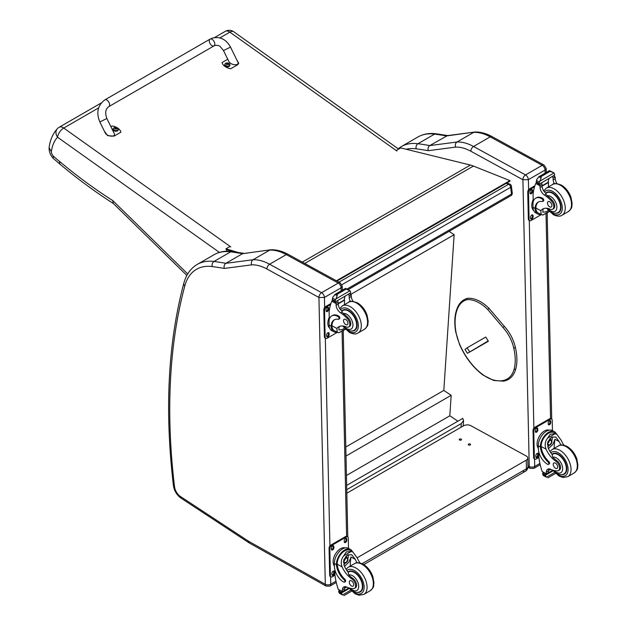 <?xml version="1.0" encoding="UTF-8"?>
<svg xmlns="http://www.w3.org/2000/svg" width="627" height="627" viewBox="0 0 627 627"><rect width="100%" height="100%" fill="white"/><g stroke="black" fill="none" stroke-linecap="round" stroke-linejoin="round"><path stroke-width="0.94" d="M104.889 99.85L210.092 39.109A3.919 2.257 60 0 1 210.327 38.999A3.919 2.257 60 0 1 214.113 41.57A3.919 2.257 60 0 1 214.003 45.889A3.919 2.257 60 0 1 213.768 45.998A3.919 2.257 60 0 1 209.982 43.435A3.919 2.257 60 0 1 210.092 39.109A3.919 2.257 60 0 1 210.327 38.999A3.919 2.257 60 0 1 214.113 41.57A3.919 2.257 60 0 1 214.003 45.889L108.808 106.629A3.919 2.257 60 0 0 108.918 102.303A3.919 2.257 60 0 0 105.132 99.74A3.919 2.257 60 0 0 104.889 99.85C97.702 105.258 96.017 112.633 99.834 121.951L106.864 118.503L114.161 133.355C116.387 137.462 106.927 136.827 105.14 132.752L99.834 121.951M110.901 126.732L112.225 125.964A10.761 6.889 -173.9 0 1 120.917 132.156L113.996 136.153L107.687 135.675L104.317 131.09M236.881 60.059L238.722 63.241L237.657 64.753L230.728 68.751A10.761 6.889 -173.9 0 1 222.036 62.567L227.766 59.259M223.494 50.56L228.792 61.36C230.587 65.435 240.039 66.07 237.813 61.963L230.517 47.111L223.494 50.56L220.226 46.602C219.356 45.512 216.033 44.776 214.003 45.889M118.205 129.679A2.571 1.646 -173.9 0 1 118.197 129.867A2.571 1.646 -173.9 0 1 115.47 131.231A2.571 1.646 -173.9 0 1 113.095 129.319A2.571 1.646 -173.9 0 1 113.126 129.138M113.385 128.363A2.571 1.646 6.1 0 0 113.134 128.95L113.957 127.806A2.477 1.583 -173.9 0 1 114.224 127.673L113.957 127.806A2.477 1.583 -173.9 0 0 113.965 130.048A2.477 1.583 -173.9 0 0 117.453 130.267A2.477 1.583 -173.9 0 0 117.445 128.018L118.237 129.499A2.571 1.646 6.1 0 0 118.119 128.864M116.575 129.123A1.27 0.815 -173.9 0 0 116.763 129.013L116.841 129.029A3.339 2.1 -115.9 0 0 116.403 128.527L116.403 128.065A3.339 1.489 -51 0 1 116.841 127.947A1.364 0.878 6.1 0 0 116.614 127.783A3.339 1.873 121.5 0 0 116.144 127.884L115.431 127.837A3.339 2.116 -116.3 0 0 114.937 127.673L115 127.751A1.27 0.815 -173.9 0 0 114.827 127.845M116.34 128.872L116.403 128.065M114.937 127.673A1.364 0.878 6.1 0 0 114.702 127.806A3.339 1.732 56.5 0 1 115.172 127.986L115.172 128.449A3.339 1.865 121.2 0 0 114.702 128.896A1.364 0.878 6.1 0 0 114.929 129.052A3.339 1.505 -50.7 0 1 115.431 128.629L116.144 128.676A3.339 1.74 56.1 0 1 116.606 129.162A1.364 0.878 6.1 0 0 116.841 129.029M115.172 127.986L115.164 128.849M115.156 128.786L115.149 129.334M229.866 65.216A2.571 1.646 -173.9 0 1 229.858 65.396A2.571 1.646 -173.9 0 1 227.131 66.76A2.571 1.646 -173.9 0 1 224.756 64.855A2.571 1.646 -173.9 0 1 224.787 64.667M229.858 65.396L229.106 63.554A2.477 1.583 -173.9 0 1 229.106 63.554A2.477 1.583 -173.9 0 1 229.114 65.804A2.477 1.583 -173.9 0 1 225.626 65.584A2.477 1.583 -173.9 0 1 225.626 63.335A2.477 1.583 -173.9 0 1 225.885 63.209A2.477 1.583 -173.9 0 1 225.885 63.202L224.795 64.479A2.571 1.646 6.1 0 0 227.17 66.391A2.571 1.646 6.1 0 0 229.897 65.028A2.571 1.646 6.1 0 0 229.78 64.401M228.432 64.542L228.212 64.667A1.27 0.815 -173.9 0 0 228.424 64.542L228.502 64.565A3.339 2.1 -115.9 0 0 228.063 64.056L228.063 63.601A3.339 1.489 -51 0 1 228.502 63.484A1.364 0.878 6.1 0 0 228.275 63.319A3.339 1.873 121.5 0 0 227.805 63.413L227.092 63.366A3.339 2.116 -116.3 0 0 226.598 63.209L226.66 63.288A1.27 0.815 -173.9 0 0 226.488 63.382M228.001 64.401L228.063 63.601M226.598 63.209A1.364 0.878 6.1 0 0 226.363 63.343A3.339 1.732 56.5 0 1 226.833 63.523L226.833 63.978A3.339 1.865 121.2 0 0 226.363 64.424A1.364 0.878 6.1 0 0 226.59 64.589A3.339 1.505 -50.7 0 1 227.092 64.166L227.805 64.205A3.339 1.74 56.1 0 1 228.267 64.699A1.364 0.878 6.1 0 0 228.502 64.565M226.833 63.523L226.825 64.377M226.817 64.322L226.809 64.863M226.096 251.262L227.335 249.781M101.26 102.961L59.189 127.25A7.83 4.522 60 0 1 63.742 128.049A7.83 3.966 125.4 0 0 57.566 137.227L219.411 252.399M398.654 149.101L233.746 31.75A7.83 3.966 125.4 0 0 229.85 32.149A7.83 4.522 -120 0 0 225.289 31.35L214.528 37.565M57.425 128.637L57.425 128.637A7.83 6.301 43.5 0 0 57.566 137.227A50.168 28.967 60 0 0 51.375 151.663L49.102 147.8C50.003 140.111 52.77 133.723 57.425 128.637A7.83 7.83 0 0 1 59.189 127.25M187.724 273.944L112.735 200.562L113.252 203.407L186.87 275.449M112.735 200.562A444.135 256.419 60 0 1 59.369 161.288L59.933 164.149L53.162 158.278L53.217 155.99A4.632 2.673 60 0 1 51.375 151.663M506.208 183.35L508.552 184.291A2.61 1.716 -68.2 0 1 509.806 184.142L506.875 182.966M511.42 186.243A2.61 1.262 173 0 1 510.66 187.293L511.491 194.096A2.61 1.262 -7 0 0 512.259 193.045L511.42 186.243A2.61 2.61 0 0 0 509.806 184.142M347.107 289L511.491 194.096A2.61 1.505 60 0 1 510.974 195.624A2.61 2.61 0 0 0 512.259 193.045M338.98 282.197L508.552 184.291A2.61 1.505 60 0 1 510.66 187.293L341.903 284.721M346.645 485.416L462.797 418.358L463.549 420.599L461.268 423.562L461.025 427.253M346.739 489.687L461.268 423.562M449.073 231.363L454.136 234.717L443.814 390.433L451.174 395.316L449.818 415.803L457.922 421.172M454.136 234.717L351.01 294.259M346.425 475.493L449.818 415.803M346.002 456.033L451.174 395.316M345.798 447.02L443.814 390.433M522.84 471.089A5.22 3.017 -120 0 0 525.355 471.292L525.355 471.292A5.22 3.017 -120 0 0 526.437 468.792L362.077 563.689M363.762 564.59L525.355 471.292A5.22 5.22 0 0 0 527.965 466.66A5.22 2.931 178.7 0 1 526.437 468.792L526.241 460.163L357.163 557.779M346.817 493.19L463.51 425.819A5.22 2.931 178.7 0 1 470.893 425.709L526.249 456.009A5.22 2.931 178.7 0 1 527.769 458.023A5.22 2.931 178.7 0 1 526.241 460.163M461.182 439.096A1.144 0.643 178.7 0 1 461.519 439.535A1.144 0.643 178.7 0 1 460.39 440.201A1.144 0.643 178.7 0 1 459.23 439.582A1.144 0.643 178.7 0 1 459.928 438.971A1.144 0.643 178.7 0 1 461.182 439.096M470.211 444.034A1.144 0.643 178.7 0 1 470.548 444.48A1.144 0.643 178.7 0 1 469.419 445.146A1.144 0.643 178.7 0 1 468.259 444.527A1.144 0.643 178.7 0 1 468.965 443.916A1.144 0.643 178.7 0 1 470.211 444.034M336.95 281.084L509.978 181.172L509.908 180.607L473.409 166.061A41.758 24.108 -120 0 0 470.407 165.05L400.7 147.917L396.193 150.527M233.981 251.772L226.081 249.397L225.963 248.817L237.531 252.297M336.409 280.786L509.908 180.607M225.963 248.817L230.093 246.435M522.871 179.714L528.373 179.69A3.919 2.257 -120 0 0 525.536 174.941L542.214 165.309A3.864 2.289 118.7 0 1 544.142 165.12L492.148 136.647C486.207 133.386 480.423 131.85 474.796 132.038L447.388 135.62L429.793 145.574A524.305 302.708 -120 0 0 417.927 143.732A3.864 2.884 97.5 0 0 416.179 148.818A520.441 300.474 60 0 1 428.233 150.692C427.677 148.45 428.202 146.742 429.793 145.574L456.981 142.008L473.667 132.375A52.206 30.143 60 0 1 490.22 136.843L473.534 146.475A52.206 30.143 -120 0 0 456.981 142.008C455.406 143.168 454.943 144.868 455.61 147.102A48.342 27.909 60 0 1 470.877 151.248L522.871 179.714A3.864 2.289 -61.3 0 1 525.536 174.941L473.534 146.475A3.864 2.289 118.7 0 0 470.877 151.248M492.148 136.647A3.864 2.289 118.7 0 0 490.22 136.843L542.214 165.309A3.919 2.257 60 0 1 545.059 170.058L546.188 168.428L544.142 165.12M474.584 132.054L446.471 135.941A524.305 302.708 60 0 0 434.613 134.1L417.927 143.732A67.865 39.18 -120 0 0 401.249 146.624L417.935 136.992A67.865 39.18 60 0 1 434.613 134.1A3.864 2.884 97.5 0 1 436.102 133.778L448.086 135.636M318.963 297.519L324.425 297.441A3.919 2.257 -120 0 0 321.588 292.691A3.864 2.289 118.7 0 0 318.931 297.464L325.303 584.293L248.739 541.328A9.186 5.306 60 0 1 248.206 541.007L180.505 496.56A9.186 5.306 60 0 1 174.525 486.724A623.873 360.196 60 0 1 184.793 285.951A64.001 36.954 60 0 1 212.239 266.569A520.441 300.474 60 0 1 224.294 268.442L251.67 264.853A48.342 27.909 60 0 1 266.93 268.991L318.931 297.464M251.67 264.853C251.004 262.619 251.458 260.918 253.034 259.75L269.72 250.118A52.206 30.143 60 0 1 286.28 254.593L338.274 283.059L321.588 292.691L269.594 264.226A52.206 30.143 -120 0 0 253.034 259.75L225.845 263.316C224.254 264.492 223.737 266.193 224.294 268.442M212.239 266.569A3.864 2.884 97.5 0 1 213.987 261.475A524.305 302.708 -120 0 1 225.845 263.316L242.531 253.684L270.848 249.781C276.483 249.593 282.268 251.129 288.201 254.397L340.202 282.863L342.24 286.171L342.334 290.207M270.645 249.805L242.531 253.684A524.305 302.708 60 0 0 230.673 251.842A3.864 2.884 -82.5 0 1 232.162 251.529C225.422 250.635 219.372 251.701 213.987 254.742A67.865 39.18 60 0 1 230.673 251.842L213.987 261.475A67.865 39.18 -120 0 0 197.301 264.375L213.987 254.742M340.202 282.863A3.864 2.289 -61.3 0 0 338.274 283.059A3.919 2.257 60 0 1 341.112 287.809L342.24 286.186M336.942 332.208A11.842 7.007 -61.3 0 1 333.83 331.754A11.842 7.007 -61.3 0 1 331.181 326.933L331.965 326.487A10.745 6.364 -61.3 0 0 334.356 330.79L338.815 332.819L345.195 329.136M325.734 338.423A2.61 1.544 -61.3 0 1 325.139 337.201L324.402 336.801A2.61 1.544 -61.3 0 0 324.998 338.024L325.734 338.423A2.61 1.544 -61.3 0 0 327.035 338.298L337.271 332.388L336.856 328.454A18.199 10.51 60 0 1 338.705 326.824A18.199 10.51 60 0 1 346.261 326.941A5.753 3.323 60 0 0 348.651 326.98A5.753 3.323 60 0 0 347.107 318.328L348.063 317.771A5.753 3.323 60 0 1 349.615 326.424L348.651 326.98M339.803 326.33A18.199 10.51 -120 0 0 338.925 327.263L338.98 329.99L342.593 329.441L344.309 328.164M331.181 326.933L331.166 326.212A14.797 8.543 -120 0 1 334.222 319.864A14.797 8.543 -120 0 1 338.267 319.292A1.638 0.948 -120 0 0 338.713 319.229A1.638 0.948 -120 0 0 338.956 317.897A1.638 0.948 -120 0 0 337.859 316.455A12.814 7.399 -120 0 0 331.691 315.953A12.814 7.399 -120 0 0 329.042 322.09L329.104 325.084A11.842 7.007 118.7 0 0 331.793 330.641L333.83 331.754M338.815 332.819L345.391 329.332M329.277 319.582L329.112 312.324A55.489 32.04 60 0 1 331.832 301.219L332.357 300.537M347.107 318.328A28.771 16.615 60 0 0 340.571 312.842A6.717 3.88 60 0 1 336.111 305.263A36.993 21.357 60 0 1 336.025 303.523A1.301 0.799 -59.7 0 1 336.025 303.46L336.056 301.43M336.025 303.46L338.094 302.269A1.23 0.713 -120 0 0 337.279 300.819M335.171 302.034L332.224 300.074A4.397 2.539 -120 0 0 332.341 299.51L332.812 297.174L335.194 294.353L337.075 294.353L337.248 295.482L335.931 298.883L350.046 290.732L350.603 292.064A4.397 2.539 -120 0 0 350.744 292.778L335.171 302.034L350.744 292.778M345.524 288.396L350.046 290.732L345.681 288.929L345.524 288.396L347.577 289.517M331.691 315.953L332.467 315.506A12.814 7.399 60 0 1 338.635 316.008A1.638 0.948 60 0 1 339.732 317.45A1.638 0.948 60 0 1 339.489 318.782L338.713 319.229M331.965 326.487L331.942 325.766A14.797 8.543 60 0 1 334.622 319.652M338.165 303.883L344.631 300.153A70.138 40.496 -120 0 0 344.458 304.675M344.16 299.894L344.631 300.153M338.141 303.531L344.121 300.074A49.737 28.717 -120 0 1 345.03 296.344M338.094 302.269A36.993 21.357 -120 0 0 338.18 304.064A6.717 3.88 -120 0 0 342.083 311.251L342.013 312.003L343.282 313.5A28.771 16.615 60 0 1 348.063 317.771M332.341 299.51L335.1 301.015L335.931 298.883M328.697 318.696L329.222 317.293M335.1 301.015A4.397 2.539 -120 0 0 335.241 301.728M345.571 288.342L334.802 294.557L337.248 295.482M350.422 301.54A6.717 3.88 -120 0 1 349.239 297.684A36.993 21.357 -120 0 1 349.153 295.881L351.222 294.69A1.301 0.745 -63.2 0 1 351.222 294.753A36.993 21.357 -120 0 0 351.308 296.485A6.717 3.88 -120 0 0 353.103 301.368M351.222 294.69L349.568 293.726M349.153 295.881A1.23 0.713 -120 0 0 348.338 294.431M329.692 328.164A10.745 6.364 -61.3 0 1 327.843 323.524A10.745 6.364 -61.3 0 1 329.23 317.364M325.139 337.201L324.543 310.224A2.61 1.544 -61.3 0 1 326.338 307.003L330.594 304.55M329.144 333.525L329.167 334.599A1.795 1.066 -61.3 0 1 328.423 336.417A1.795 1.066 -61.3 0 1 327.043 336.911A1.795 1.066 -61.3 0 1 326.636 336.064L326.612 334.99A1.795 1.066 -61.3 0 1 327.357 333.172A1.795 1.066 -61.3 0 1 328.744 332.678A1.795 1.066 -61.3 0 1 329.144 333.525L328.407 333.117L328.43 334.199A1.795 1.066 -61.3 0 1 326.745 336.574M328.587 308.163L328.611 309.244A1.795 1.066 -61.3 0 1 327.866 311.063A1.795 1.066 -61.3 0 1 326.479 311.548A1.795 1.066 -61.3 0 1 326.071 310.71L326.048 309.628A1.795 1.066 -61.3 0 1 326.792 307.818A1.795 1.066 -61.3 0 1 328.18 307.324A1.795 1.066 -61.3 0 1 328.587 308.163L327.85 307.763L327.874 308.837A1.795 1.066 -61.3 0 1 326.181 311.219M324.402 336.801L323.806 309.824A2.61 1.544 -61.3 0 1 325.601 306.603L330.923 303.531M328.297 332.608A1.795 1.066 -61.3 0 1 328.407 333.117M327.741 307.254A1.795 1.066 -61.3 0 1 327.85 307.763M351.919 330.97A11.748 6.779 -120 0 0 354.631 330.453A11.748 6.779 -120 0 0 354.631 316.886A11.748 6.779 -120 0 0 342.883 310.106A11.748 6.779 -120 0 0 341.801 311.023M345.681 319.433A3.135 1.81 -120 0 0 344.176 319.308A3.135 1.81 -120 0 0 344.176 322.921A3.135 1.81 -120 0 0 347.303 324.731A3.135 1.81 -120 0 0 347.773 322.184A3.135 1.81 -120 0 0 345.681 319.433M561.008 445.052A18.199 10.51 60 0 1 559.198 441.596L555.702 436.98L551.517 437.223L547.865 441.761L548.139 447.976A18.199 10.51 60 0 0 552.207 454.693L552.763 457.24A18.199 10.51 60 0 0 556.737 460.594L555.773 461.151A18.199 10.51 60 0 1 546.07 449.175C544.51 445.139 545.051 441.432 547.684 438.046L550.287 434.158L555.13 433.751L547.684 438.046M555.13 433.751L556.831 434.268L561.267 440.397A18.199 10.51 -120 0 0 563.955 445.241M548.468 464.411L549.244 463.964A1.638 0.948 60 0 0 548.735 461.433A14.797 8.543 60 0 1 541.156 446.479L541.148 445.703L540.364 446.158A11.842 7.007 -61.3 0 1 545.568 434.636A11.842 7.007 -61.3 0 1 554.417 431.697L552.379 430.584A11.842 7.007 118.7 0 0 543.241 433.829A11.842 7.007 118.7 0 0 538.319 445.797L538.389 448.799A12.814 7.399 -120 0 0 547.677 464.348A1.638 0.948 -120 0 0 548.468 464.411A1.638 0.948 -120 0 0 547.959 461.88A14.797 8.543 -120 0 1 540.38 446.926L538.319 445.797M540.364 446.158L540.38 446.926M554.417 431.697A11.842 7.007 -61.3 0 1 556.47 434.072M548.931 468.902A6.717 3.88 60 0 0 548.413 470.916A36.993 21.357 60 0 0 548.406 472.664A1.23 0.713 60 0 1 548.155 473.26L546.391 474.278L542.136 471.504A55.489 32.04 60 0 1 538.859 457.114L538.742 451.628M554.613 472.484L546.415 477.218L545.506 475.689A4.397 2.539 60 0 1 545.623 475.117L542.668 473.158L543.484 472.687M542.668 473.158L542.606 473.471A4.397 2.539 60 0 1 542.747 474.177L543.303 475.509L546.415 477.218M541.148 445.703A10.745 6.364 -61.3 0 1 545.89 435.295A10.745 6.364 -61.3 0 1 553.892 432.661L556.831 434.268M554.197 448.344A70.138 40.496 60 0 1 554.966 439.276L552.802 444.441L548.453 448.658M552.175 436.894A7.822 4.632 -61.3 0 1 551.807 440.781M549.291 445.374A7.822 4.632 -61.3 0 1 547.732 446.871M550.334 438.085A5.22 3.088 -61.3 0 1 550.388 439.503M550.608 469.302L548.437 470.556M537.911 439.409L538.522 437.905M555.773 461.151A5.753 3.323 60 0 1 559.308 466.222A5.753 3.323 60 0 1 558.375 470.658A5.753 3.323 60 0 1 557.027 470.908A28.771 16.615 60 0 1 550.569 469.286A6.717 3.88 60 0 0 547.732 469.215A6.717 3.88 60 0 0 546.344 472.115A36.993 21.357 60 0 0 546.336 473.8A1.301 0.799 -59.4 0 0 546.344 473.863L548.406 472.664M538.381 448.352A10.745 6.364 -61.3 0 1 539.385 436.259A10.745 6.364 -61.3 0 1 549.166 430.146M538.906 457.475L536.25 459.011A2.61 1.544 -61.3 0 1 534.949 459.136L534.212 458.737A2.61 1.544 -61.3 0 1 533.616 457.514L533.021 430.537A2.61 1.544 -61.3 0 1 534.815 427.316L549.581 418.789A2.61 1.544 -61.3 0 1 550.882 418.656L551.619 419.063A2.61 1.544 -61.3 0 1 552.215 420.286L552.442 430.616M534.949 459.136A2.61 1.544 -61.3 0 1 534.353 457.914L533.757 430.937A2.61 1.544 -61.3 0 1 535.552 427.716L550.318 419.189A2.61 1.544 -61.3 0 1 551.619 419.063M548.21 423.962L548.186 422.888A1.795 1.066 -61.3 0 1 548.931 421.07A1.795 1.066 -61.3 0 1 550.31 420.576A1.795 1.066 -61.3 0 1 550.718 421.422L550.741 422.496A1.795 1.066 -61.3 0 1 549.997 424.314A1.795 1.066 -61.3 0 1 548.617 424.808A1.795 1.066 -61.3 0 1 548.21 423.962M535.286 431.423L535.262 430.341A1.795 1.066 -61.3 0 1 536.007 428.531A1.795 1.066 -61.3 0 1 537.394 428.037A1.795 1.066 -61.3 0 1 537.801 428.876L537.825 429.957A1.795 1.066 -61.3 0 1 537.08 431.776A1.795 1.066 -61.3 0 1 535.693 432.262A1.795 1.066 -61.3 0 1 535.286 431.423M535.85 456.777L535.826 455.704A1.795 1.066 -61.3 0 1 536.571 453.885A1.795 1.066 -61.3 0 1 537.958 453.392A1.795 1.066 -61.3 0 1 538.358 454.238L538.389 455.312A1.795 1.066 -61.3 0 1 537.637 457.13A1.795 1.066 -61.3 0 1 536.257 457.624A1.795 1.066 -61.3 0 1 535.85 456.777M549.871 420.505A1.795 1.066 -61.3 0 1 549.981 421.015L550.004 422.096A1.795 1.066 -61.3 0 1 548.312 424.479M536.955 427.967A1.795 1.066 -61.3 0 1 537.065 428.476L537.088 429.558A1.795 1.066 -61.3 0 1 535.395 431.932M537.511 453.321A1.795 1.066 -61.3 0 1 537.621 453.83L537.645 454.912A1.795 1.066 -61.3 0 1 535.96 457.287M548.053 443.132A2.461 1.458 118.7 0 0 549.244 440.946M547.99 443.657A2.461 1.458 118.7 0 0 548.547 444.794A2.461 1.458 118.7 0 0 551.008 443.328A2.461 1.458 118.7 0 0 550.914 440.467A2.461 1.458 118.7 0 0 549.66 440.609M547.99 443.798A2.673 1.583 118.7 0 0 549.957 444.896A2.673 1.583 118.7 0 0 551.76 441.541A2.673 1.583 118.7 0 0 549.722 440.562A2.673 1.583 118.7 0 0 547.99 443.736A2.673 1.583 118.7 0 0 547.99 443.798M547.857 443.869A2.853 1.685 118.7 0 0 550.036 444.998A2.853 1.685 118.7 0 0 551.893 441.604A2.853 1.685 118.7 0 0 549.848 440.334A2.853 1.685 118.7 0 0 547.857 443.869M551.893 441.526A3.057 1.81 118.7 0 0 551.893 441.447A3.057 1.81 118.7 0 0 551.196 439.95A3.057 1.81 118.7 0 0 548.837 440.789A3.057 1.81 118.7 0 0 547.567 443.877A3.057 1.81 118.7 0 0 548.264 445.311A3.057 1.81 118.7 0 0 549.903 445.084A3.057 1.81 118.7 0 0 549.965 445.045M551.901 454.301A11.748 6.779 60 0 1 552.606 453.783A11.748 6.779 60 0 1 558.265 454.238A11.748 6.779 60 0 1 566.11 464.576A11.748 6.779 60 0 1 564.355 474.122A11.748 6.779 60 0 1 561.643 474.647M556.737 460.594A5.753 3.323 60 0 1 560.264 465.673A5.753 3.323 60 0 1 559.331 470.101L558.375 470.658M555.522 468.283A3.135 1.81 -120 0 0 557.027 468.408A3.135 1.81 -120 0 0 557.027 464.787A3.135 1.81 -120 0 0 553.892 462.985A3.135 1.81 -120 0 0 553.429 465.532A3.135 1.81 -120 0 0 555.522 468.283M540.882 214.458A11.842 7.007 -61.3 0 1 537.77 214.011A11.842 7.007 -61.3 0 1 535.129 209.191L535.905 208.736A10.745 6.364 -61.3 0 0 538.303 213.047L542.755 215.077L549.134 211.385M541.242 214.653L540.803 210.711A18.199 10.51 60 0 1 542.653 209.081A18.199 10.51 60 0 1 550.208 209.199A5.753 3.323 60 0 0 552.599 209.238A5.753 3.323 60 0 0 551.047 200.577L552.003 200.029A5.753 3.323 60 0 1 553.555 208.681L552.599 209.238M543.742 208.587A18.199 10.51 -120 0 0 542.864 209.52L542.919 212.239L546.532 211.691L548.257 210.421M535.129 209.191L535.105 208.47A14.797 8.543 -120 0 1 538.162 202.113A14.797 8.543 -120 0 1 542.206 201.549A1.638 0.948 -120 0 0 542.653 201.486A1.638 0.948 -120 0 0 542.904 200.154A1.638 0.948 -120 0 0 541.806 198.712A12.814 7.399 -120 0 0 535.63 198.21A12.814 7.399 -120 0 0 532.981 204.347L533.052 207.341A11.842 7.007 118.7 0 0 535.74 212.89L537.77 214.011M542.755 215.077L549.338 211.589M533.216 201.831L533.06 194.582A55.489 32.04 60 0 1 535.771 183.476L536.304 182.794M551.047 200.577A28.771 16.615 60 0 0 544.51 195.099A6.717 3.88 60 0 1 540.051 187.512A36.993 21.357 60 0 1 539.972 185.772A1.301 0.799 -59.7 0 1 539.972 185.717L539.996 183.687M539.972 185.717L542.034 184.518A1.23 0.713 -120 0 0 541.226 183.076M539.118 184.291L536.171 182.332A4.397 2.539 -120 0 0 536.281 181.759L536.759 179.432L539.142 176.61L541.023 176.602L541.195 177.731L539.871 181.14L553.994 172.989L554.542 174.322A4.397 2.539 -120 0 0 554.691 175.027L539.118 184.291L554.691 175.027M549.464 170.646L553.359 172.527L550.028 171.406L549.464 170.646L551.517 171.774M553.994 172.989L553.359 172.527M535.63 198.21L536.406 197.764A12.814 7.399 60 0 1 542.582 198.265A1.638 0.948 60 0 1 543.672 199.707A1.638 0.948 60 0 1 543.429 201.04L542.653 201.486M535.905 208.736L535.881 208.023A14.797 8.543 60 0 1 538.562 201.91M542.112 186.141L548.578 182.41A70.138 40.496 -120 0 0 548.406 186.932M548.1 182.151L548.578 182.41M542.089 185.78L548.069 182.332A49.737 28.717 -120 0 1 548.97 178.601M542.034 184.518A36.993 21.357 -120 0 0 542.12 186.321A6.717 3.88 -120 0 0 546.023 193.508L545.96 194.26L547.222 195.757A28.771 16.615 60 0 1 552.003 200.029M536.281 181.759L539.04 183.272L539.871 181.14M532.636 200.946L533.169 199.551M539.04 183.272A4.397 2.539 -120 0 0 539.181 183.977M549.511 170.591L538.75 176.806L541.195 177.731M554.362 183.797A6.717 3.88 -120 0 1 553.179 179.933A36.993 21.357 -120 0 1 553.092 178.139L555.161 176.947A1.301 0.745 -63.2 0 1 555.161 177.002A36.993 21.357 -120 0 0 555.248 178.742A6.717 3.88 -120 0 0 557.042 183.625M555.161 176.947L553.508 175.983M553.092 178.139A1.23 0.713 -120 0 0 552.285 176.689M533.64 210.421A10.745 6.364 -61.3 0 1 531.79 205.781A10.745 6.364 -61.3 0 1 533.169 199.621M541.211 214.638L530.975 220.547A2.61 1.544 -61.3 0 1 529.674 220.68A2.61 1.544 -61.3 0 1 529.086 219.458L528.483 192.481A2.61 1.544 -61.3 0 1 530.285 189.26L534.533 186.807M533.091 215.774L533.115 216.856A1.795 1.066 -61.3 0 1 532.37 218.674A1.795 1.066 -61.3 0 1 530.983 219.16A1.795 1.066 -61.3 0 1 530.575 218.321L530.552 217.24A1.795 1.066 -61.3 0 1 531.296 215.429A1.795 1.066 -61.3 0 1 532.684 214.936A1.795 1.066 -61.3 0 1 533.091 215.774L532.354 215.374L532.378 216.448A1.795 1.066 -61.3 0 1 530.685 218.831M532.527 190.42L532.55 191.501A1.795 1.066 -61.3 0 1 531.806 193.312A1.795 1.066 -61.3 0 1 530.426 193.806A1.795 1.066 -61.3 0 1 530.019 192.967L529.995 191.886A1.795 1.066 -61.3 0 1 530.74 190.067A1.795 1.066 -61.3 0 1 532.119 189.581A1.795 1.066 -61.3 0 1 532.527 190.42L531.79 190.012L531.814 191.094A1.795 1.066 -61.3 0 1 530.121 193.477M529.674 220.68L528.937 220.273A2.61 1.544 -61.3 0 1 528.342 219.05L527.746 192.074A2.61 1.544 -61.3 0 1 529.549 188.852L534.87 185.78M532.245 214.865A1.795 1.066 -61.3 0 1 532.354 215.374M531.68 189.503A1.795 1.066 -61.3 0 1 531.79 190.012M555.859 213.227A11.748 6.779 -120 0 0 558.571 212.702A11.748 6.779 -120 0 0 558.579 199.143A11.748 6.779 -120 0 0 546.83 192.364A11.748 6.779 -120 0 0 545.741 193.281M549.628 201.682A3.135 1.81 -120 0 0 548.116 201.565A3.135 1.81 -120 0 0 548.116 205.178A3.135 1.81 -120 0 0 551.251 206.988A3.135 1.81 -120 0 0 551.721 204.441A3.135 1.81 -120 0 0 549.628 201.682M357.061 562.803A18.199 10.51 60 0 1 355.258 559.339L351.755 554.73L347.577 554.966L343.925 559.503L344.199 565.726A18.199 10.51 60 0 0 348.267 572.435L348.816 574.983A18.199 10.51 60 0 0 352.797 578.337L351.833 578.893A18.199 10.51 60 0 1 342.13 566.918C340.571 562.881 341.104 559.174 343.737 555.796L346.339 551.901L351.191 551.494L343.737 555.796M351.191 551.494L352.891 552.011L357.319 558.148A18.199 10.51 -120 0 0 360.016 562.983M344.521 582.154L345.297 581.707A1.638 0.948 60 0 0 344.795 579.183A14.797 8.543 60 0 1 337.208 564.222L337.201 563.454L336.425 563.9A11.842 7.007 -61.3 0 1 341.629 552.379A11.842 7.007 -61.3 0 1 350.469 549.44L348.44 548.327A11.842 7.007 118.7 0 0 339.293 551.572A11.842 7.007 118.7 0 0 334.379 563.548L334.442 566.542A12.814 7.399 -120 0 0 343.737 582.091A1.638 0.948 -120 0 0 344.521 582.154A1.638 0.948 -120 0 0 344.019 579.63A14.797 8.543 -120 0 1 336.433 564.668L334.379 563.548M336.425 563.9L336.433 564.668M350.469 549.44A11.842 7.007 -61.3 0 1 352.531 551.815M344.991 586.653A6.717 3.88 60 0 0 344.474 588.667A36.993 21.357 60 0 0 344.466 590.415A1.23 0.713 60 0 1 344.207 591.002L342.444 592.021L338.196 589.247A55.489 32.04 60 0 1 334.92 574.865L334.794 569.371M350.673 590.234L342.475 594.96L341.558 593.432A4.397 2.539 60 0 1 341.676 592.868L338.729 590.9L339.544 590.43M338.729 590.9L338.658 591.214A4.397 2.539 60 0 1 338.807 591.927L339.356 593.26L342.475 594.96M337.201 563.454A10.745 6.364 -61.3 0 1 341.95 553.038A10.745 6.364 -61.3 0 1 349.944 550.404L352.891 552.011M350.25 566.087A70.138 40.496 60 0 1 351.026 557.019L348.855 562.192L344.513 566.408M348.228 554.636A7.822 4.632 -61.3 0 1 347.867 558.524M345.352 563.117A7.822 4.632 -61.3 0 1 343.784 564.613M346.386 555.828A5.22 3.088 -61.3 0 1 346.449 557.246M346.66 587.044L344.489 588.298M333.964 557.152L334.575 555.647M351.833 578.893A5.753 3.323 60 0 1 355.368 583.972A5.753 3.323 60 0 1 354.435 588.4A5.753 3.323 60 0 1 353.079 588.651A28.771 16.615 60 0 1 346.629 587.029A6.717 3.88 60 0 0 343.792 586.966A6.717 3.88 60 0 0 342.405 589.858A36.993 21.357 60 0 0 342.397 591.543A1.301 0.799 -59.4 0 0 342.397 591.606L344.466 590.415M334.434 566.095A10.745 6.364 -61.3 0 1 335.437 554.009A10.745 6.364 -61.3 0 1 345.218 547.888M334.959 575.218L332.302 576.754A2.61 1.544 -61.3 0 1 331.001 576.887L330.264 576.479A2.61 1.544 -61.3 0 1 329.677 575.257L329.073 548.28A2.61 1.544 -61.3 0 1 330.876 545.059L345.642 536.532A2.61 1.544 -61.3 0 1 346.943 536.398L347.679 536.806A2.61 1.544 -61.3 0 1 348.275 538.029L348.502 548.359M331.001 576.887A2.61 1.544 -61.3 0 1 330.413 575.664L329.818 548.688A2.61 1.544 -61.3 0 1 331.612 545.459L346.378 536.939A2.61 1.544 -61.3 0 1 347.679 536.806M344.262 541.712L344.239 540.631A1.795 1.066 -61.3 0 1 344.983 538.812A1.795 1.066 -61.3 0 1 346.37 538.327A1.795 1.066 -61.3 0 1 346.778 539.165L346.802 540.247A1.795 1.066 -61.3 0 1 346.057 542.057A1.795 1.066 -61.3 0 1 344.67 542.551A1.795 1.066 -61.3 0 1 344.262 541.712M331.346 549.166L331.322 548.092A1.795 1.066 -61.3 0 1 332.067 546.274A1.795 1.066 -61.3 0 1 333.454 545.78A1.795 1.066 -61.3 0 1 333.862 546.626L333.885 547.7A1.795 1.066 -61.3 0 1 333.133 549.518A1.795 1.066 -61.3 0 1 331.754 550.012A1.795 1.066 -61.3 0 1 331.346 549.166M331.902 574.528L331.879 573.446A1.795 1.066 -61.3 0 1 332.623 571.628A1.795 1.066 -61.3 0 1 334.011 571.142A1.795 1.066 -61.3 0 1 334.418 571.981L334.442 573.062A1.795 1.066 -61.3 0 1 333.697 574.873A1.795 1.066 -61.3 0 1 332.31 575.367A1.795 1.066 -61.3 0 1 331.902 574.528M345.932 538.248A1.795 1.066 -61.3 0 1 346.041 538.758L346.065 539.839A1.795 1.066 -61.3 0 1 344.372 542.222M333.015 545.709A1.795 1.066 -61.3 0 1 333.117 546.219L333.141 547.3A1.795 1.066 -61.3 0 1 331.456 549.683M333.572 571.064A1.795 1.066 -61.3 0 1 333.682 571.573L333.705 572.655A1.795 1.066 -61.3 0 1 332.012 575.037M344.105 560.875A2.461 1.458 118.7 0 0 345.305 558.688M344.043 561.4A2.461 1.458 118.7 0 0 344.607 562.537A2.461 1.458 118.7 0 0 347.068 561.071A2.461 1.458 118.7 0 0 346.966 558.21A2.461 1.458 118.7 0 0 345.712 558.351M344.043 561.541A2.673 1.583 118.7 0 0 346.01 562.638A2.673 1.583 118.7 0 0 347.813 559.284A2.673 1.583 118.7 0 0 345.783 558.304A2.673 1.583 118.7 0 0 344.043 561.486A2.673 1.583 118.7 0 0 344.043 561.541M343.917 561.62A2.853 1.685 118.7 0 0 346.088 562.748A2.853 1.685 118.7 0 0 347.946 559.355A2.853 1.685 118.7 0 0 345.908 558.077A2.853 1.685 118.7 0 0 343.917 561.62M347.946 559.276A3.057 1.81 118.7 0 0 347.946 559.19A3.057 1.81 118.7 0 0 347.256 557.693A3.057 1.81 118.7 0 0 344.897 558.532A3.057 1.81 118.7 0 0 343.627 561.62A3.057 1.81 118.7 0 0 344.317 563.054A3.057 1.81 118.7 0 0 345.955 562.834A3.057 1.81 118.7 0 0 346.026 562.787M347.961 572.043A11.748 6.779 60 0 1 348.667 571.526A11.748 6.779 60 0 1 354.326 571.989A11.748 6.779 60 0 1 362.171 582.318A11.748 6.779 60 0 1 360.407 591.872A11.748 6.779 60 0 1 357.696 592.39M352.797 578.337A5.753 3.323 60 0 1 356.324 583.416A5.753 3.323 60 0 1 355.391 587.844L354.435 588.4M351.575 586.033A3.135 1.81 -120 0 0 353.087 586.151A3.135 1.81 -120 0 0 353.087 582.538A3.135 1.81 -120 0 0 349.952 580.727A3.135 1.81 -120 0 0 349.482 583.275A3.135 1.81 -120 0 0 351.575 586.033M515.081 347.781L515.104 347.233L515.081 347.781L513.725 348.032A27.345 15.785 60 0 0 503.003 327.521L503.998 326.573M488.355 340.806L467.476 353.315L465.007 349.482L467.084 347.828L485.737 337.06L488.362 341.166L486.113 342.554M467.476 353.315L487.971 341.48M482.414 344.458L484.31 343.298L482.414 344.458M467.084 347.828L469.552 351.661M113.095 129.319L113.134 128.95A2.571 1.646 6.1 0 0 115.509 130.855A2.571 1.646 6.1 0 0 118.237 129.499L118.197 129.867M115.431 127.837L115.321 128.464M116.144 127.884L116.128 128.66M225.046 63.891A2.571 1.646 6.1 0 0 224.795 64.479L224.756 64.855M227.092 63.366L226.982 63.993M227.805 63.413L227.789 64.197M230.791 246.928L63.742 128.049L98.611 107.915M219.897 37.894L229.85 32.149L396.899 151.029M59.369 161.288A82.161 47.44 60 0 1 53.217 155.99M304.738 263.45L473.409 166.061M302.3 262.117L470.407 165.05M428.233 150.692L455.61 147.102M406.171 149.257A64.001 36.954 60 0 1 416.179 148.818M527.95 467.178L530.05 468.361A3.864 2.257 -60.7 0 1 529.212 466.574L527.95 465.861M530.05 468.361L533.898 468.345A3.919 2.257 -120 0 0 534.713 466.464A3.864 2.171 178.7 0 1 529.251 466.551L529.212 466.574M522.91 179.777L529.251 466.551M539.933 463.447L534.713 466.464L534.541 458.917M533.867 428.178L529.274 220.461M528.592 189.722L528.373 179.69L545.059 170.058L545.122 173.123M546.015 213.603L550.553 418.546M180.505 496.56A3.864 2.069 -56.7 0 0 181.117 498.206C176.838 495.118 174.275 490.917 173.42 485.604C164.533 410.379 167.989 342.969 183.789 283.373A3.864 2.735 15 0 0 184.793 285.951M173.42 485.604A3.864 1.881 -6.8 0 0 174.525 486.724M181.117 498.206L248.817 542.661A3.864 2.069 -56.7 0 1 248.206 541.007M248.817 542.661L249.577 543.123A3.864 2.257 -60.7 0 1 248.739 541.328M249.577 543.123L326.111 586.104A3.864 2.257 -60.7 0 1 325.272 584.317M326.111 586.104L329.959 586.088A3.919 2.257 -120 0 0 330.766 584.215A3.864 2.171 178.7 0 1 325.303 584.293M335.994 581.198L330.766 584.215L330.601 576.668M329.92 545.929L325.327 338.204M324.653 307.465L324.425 297.441L341.112 287.809L341.182 290.873M288.201 254.397A3.864 2.289 -61.3 0 0 286.28 254.593L269.594 264.226A3.864 2.289 118.7 0 0 266.93 268.991M342.076 331.354L346.606 536.297M331.166 326.212L329.104 325.084M331.832 301.219L336.025 303.523M337.075 294.353L346.088 289.149M337.859 316.455L338.635 316.008M332.584 298.186L335.374 299.714M336.668 294.126L345.681 288.929M340.571 312.842L342.013 312.003M336.111 305.263L338.18 304.064M349.239 297.684L351.308 296.485M331.942 325.766L336.856 328.454M329.167 334.599L328.43 334.199M328.611 309.244L327.874 308.837M326.338 307.003L325.601 306.603M324.543 310.224L323.806 309.824M343.306 326.252A13.575 7.837 -120 0 0 349.004 331.495A13.575 7.837 -120 0 0 357.069 319.535A13.575 7.837 -120 0 0 340.579 309.762M342.648 325.993L349.482 332.475C353.307 334.207 356.167 334.371 358.064 332.984A15.659 9.044 -120 0 0 358.064 314.903A15.659 9.044 -120 0 0 342.405 305.858L339.763 308.617M358.064 332.984L364.342 329.363A15.659 9.044 -120 0 0 364.342 311.282A15.659 9.044 -120 0 0 348.683 302.238L342.405 305.858M343.282 313.5A8.77 5.063 60 0 1 352.648 322.686A8.77 5.063 60 0 1 346.896 328.697A8.77 5.063 60 0 1 343.894 326.173M341.989 311.18L342.891 310.522A11.38 6.568 60 0 1 354.271 317.097A11.38 6.568 60 0 1 354.271 330.233C352.288 331.346 350.031 331.236 347.491 329.92L343.149 326.048M543.045 475.156L545.827 476.685M548.735 461.433L547.959 461.88M554.966 439.276L559.198 441.596M542.747 474.177L545.506 475.689M543.601 472.75L542.864 473.173M552.771 470.234L548.406 472.758M546.07 474.106L545.341 474.529M548.413 470.916L546.344 472.115M542.136 471.504L546.336 473.8M553.163 470.767L545.623 475.117M541.156 446.479L546.07 449.175M533.757 430.937L533.021 430.537M535.552 427.716L534.815 427.316M550.741 422.496L550.004 422.096M550.718 421.422L549.981 421.015M537.825 429.957L537.088 429.558M537.801 428.876L537.065 428.476M538.389 455.312L537.645 454.912M538.358 454.238L537.621 453.83M534.353 457.914L533.616 457.514M550.318 419.189L549.581 418.789M550.843 452.835A13.575 7.837 60 0 1 558.234 452.733A13.575 7.837 60 0 1 567.725 472.264A13.575 7.837 60 0 1 553.304 470.297M565.946 446.526A15.659 9.044 60 0 1 576.409 460.304A15.659 9.044 60 0 1 574.066 473.04C578.862 468.839 577.208 468.095 577.922 465.077L576.777 458.768C574.708 453.188 571.448 449.073 566.988 446.424C563.164 444.7 560.303 444.527 558.406 445.915A15.659 9.044 60 0 1 565.946 446.526M558.406 445.915L552.128 449.535A15.659 9.044 60 0 1 559.668 450.155A15.659 9.044 60 0 1 570.131 463.925A15.659 9.044 60 0 1 567.788 476.661L562.983 477.484L558.963 476.018L552.677 470.101M552.763 457.24A8.77 5.063 60 0 1 562.317 466.167A8.77 5.063 60 0 1 556.619 472.374A8.77 5.063 60 0 1 554.252 470.54M554.244 453.258L552.614 454.199A11.38 6.568 60 0 1 563.994 460.767A11.38 6.568 60 0 1 563.994 473.91L565.625 472.97M535.105 208.47L533.052 207.341M535.771 183.476L539.972 185.772M541.023 176.602L550.028 171.406M541.806 198.712L542.582 198.265M536.524 180.443L539.314 181.963M540.615 176.383L549.628 171.179M544.51 195.099L545.96 194.26M540.051 187.512L542.12 186.321M553.179 179.933L555.248 178.742M535.881 208.023L540.803 210.711M533.115 216.856L532.378 216.448M532.55 191.501L531.814 191.094M530.285 189.26L529.549 188.852M528.483 192.481L527.746 192.074M529.086 219.458L528.342 219.05M547.246 208.501A13.575 7.837 -120 0 0 552.951 213.752A13.575 7.837 -120 0 0 561.016 201.792A13.575 7.837 -120 0 0 544.518 192.019M546.595 208.25L553.422 214.732C557.246 216.456 560.107 216.628 562.011 215.241A15.659 9.044 -120 0 0 562.011 197.16A15.659 9.044 -120 0 0 546.344 188.116L543.703 190.874M562.011 215.241L568.281 211.62A15.659 9.044 -120 0 0 568.281 193.539A15.659 9.044 -120 0 0 552.622 184.495L546.344 188.116M547.222 195.757A8.77 5.063 60 0 1 556.588 204.935A8.77 5.063 60 0 1 550.843 210.954A8.77 5.063 60 0 1 547.841 208.43M545.929 193.429L546.838 192.779A11.38 6.568 60 0 1 558.218 199.347A11.38 6.568 60 0 1 558.218 212.49C556.227 213.595 553.97 213.493 551.431 212.177L547.097 208.297M339.097 592.899L341.887 594.427M344.795 579.183L344.019 579.63M351.026 557.019L355.258 559.339M338.807 591.927L341.558 593.432M339.662 590.493L338.925 590.916M348.824 587.977L344.466 590.501M342.13 591.849L341.394 592.272M344.474 588.667L342.405 589.858M338.196 589.247L342.397 591.543M349.223 588.51L341.676 592.868M337.208 564.222L342.13 566.918M329.818 548.688L329.073 548.28M331.612 545.459L330.876 545.059M346.802 540.247L346.065 539.839M346.778 539.165L346.041 538.758M333.885 547.7L333.141 547.3M333.862 546.626L333.117 546.219M334.442 573.062L333.705 572.655M334.418 571.981L333.682 571.573M330.413 575.664L329.677 575.257M346.378 536.939L345.642 536.532M346.896 570.578A13.575 7.837 60 0 1 354.286 570.476A13.575 7.837 60 0 1 363.785 590.007A13.575 7.837 60 0 1 349.364 588.04M362.006 564.276A15.659 9.044 60 0 1 372.462 578.047A15.659 9.044 60 0 1 370.118 590.783C374.922 586.582 373.261 585.845 373.974 582.82L372.838 576.511C370.769 570.938 367.5 566.824 363.041 564.167C359.224 562.443 356.363 562.27 354.459 563.657A15.659 9.044 60 0 1 362.006 564.276M354.459 563.657L348.181 567.278A15.659 9.044 60 0 1 355.728 567.897A15.659 9.044 60 0 1 366.192 581.676A15.659 9.044 60 0 1 363.848 594.404L359.036 595.227L355.023 593.761L348.73 587.844M348.816 574.983A8.77 5.063 60 0 1 358.378 583.917A8.77 5.063 60 0 1 352.672 590.117A8.77 5.063 60 0 1 350.313 588.283M350.305 571.001L348.675 571.942A11.38 6.568 60 0 1 360.055 578.517A11.38 6.568 60 0 1 360.055 591.653L361.685 590.712M503.003 327.521L487.673 309.448L489.052 308.359C481.81 301.313 474.71 297.95 467.75 298.28A0.98 0.768 85.4 0 0 467.139 299.659A38.176 22.039 60 0 0 458.47 306.721A50.724 29.289 60 0 0 456.009 332.224A38.176 22.039 60 0 0 459.662 344.27A46.586 26.898 60 0 0 482.868 374.648A38.176 22.039 60 0 0 493.292 379.946A45.747 26.412 60 0 0 502.783 380.589A38.176 22.039 60 0 0 514.148 369.052A45.395 26.209 -120 0 0 513.725 348.032M467.671 298.295A0.98 0.792 75.7 0 0 467.139 299.659A34.861 20.127 60 0 1 487.673 309.448L489.107 308.421A0.98 0.98 0 0 0 489.052 308.359L489.076 308.398M458.47 306.721A0.98 0.752 -152.1 0 1 458.298 305.858C460.422 301.9 463.518 299.385 467.593 298.311A0.98 0.98 0 0 1 467.75 298.28M456.009 332.224A0.98 0.423 169.8 0 1 455.735 332.004C453.901 321.502 454.755 312.787 458.298 305.858M482.868 374.648A0.98 0.486 126.3 0 0 482.978 375.032C472.954 367.453 465.116 357.194 459.458 344.254L455.735 332.004M493.292 379.946A0.98 0.69 105.5 0 0 493.723 380.487L482.978 375.032M502.783 380.589A0.98 0.784 80.1 0 0 503.646 381.153L493.723 380.487M514.148 369.052A0.98 0.69 14.9 0 0 515.786 368.903C513.842 375.839 509.798 379.923 503.646 381.153M106.864 118.503C104.858 112.868 105.508 108.91 108.808 106.629M210.092 39.109L212.365 38.082C220.163 36.327 226.222 39.336 230.517 47.111M117.445 128.018A3.339 3.339 0 0 0 114.224 127.673M116.269 128.214L116.16 128.692M115.321 128.19L115.321 128.715M229.106 63.546A3.339 3.339 0 0 0 225.885 63.202M227.93 63.742L227.82 64.228M226.982 63.727L226.982 64.244M233.746 31.75A7.83 7.83 0 0 0 225.289 31.35M59.933 164.149C77.568 178.914 95.429 192.074 113.518 203.618M49.078 148.113C49.133 151.961 50.497 155.347 53.162 158.278M348.197 289.603L510.974 195.624M463.549 420.599L463.196 425.999M527.769 458.023L527.965 466.66M398.145 148.74L401.249 146.624M417.935 136.992C423.311 133.959 429.37 132.885 436.102 133.778M551.729 419.126L547.167 212.937M546.274 172.464L546.188 168.444M533.898 468.345L540.215 464.693M183.789 283.373C186.117 274.72 190.616 268.38 197.301 264.375M343.228 330.688L347.789 536.877M232.162 251.529L244.138 253.386M329.959 586.088L336.276 582.444M350.673 294L349.866 293.554M364.342 329.363C369.138 325.162 367.485 324.425 368.198 321.4L367.061 315.091C365.024 309.605 361.818 305.521 357.437 302.841C352.374 300.999 349.458 300.795 348.683 302.238M344.521 309.581L342.891 310.522M355.901 329.293L354.271 330.233M547.786 477.907L555.538 473.424M551.196 439.95L549.448 438.986M548.264 445.311L547.395 444.833M574.066 473.04L567.788 476.661M549.981 451.495L552.128 449.535M552.089 454.544L552.614 454.199M553.335 470.305L557.207 473.597C559.739 474.913 562.004 475.015 563.994 473.91M554.621 176.258L553.806 175.811M568.281 211.62C573.086 207.419 571.432 206.675 572.137 203.657L571.001 197.348C568.971 191.854 565.758 187.771 561.377 185.098C556.314 183.249 553.398 183.053 552.622 184.495M548.468 191.838L546.838 192.779M559.848 211.55L558.218 212.49M343.839 595.65L351.598 591.175M347.256 557.693L345.508 556.737M344.317 563.054L343.447 562.584M370.118 590.783L363.848 594.404M346.041 569.238L348.181 567.278M348.15 572.286L348.675 571.942M349.396 588.048L353.267 591.339C355.799 592.656 358.056 592.766 360.055 591.653M515.37 347.421C513.591 339.638 509.947 332.655 504.429 326.471L489.107 308.421M515.786 368.903C517.4 362.657 517.259 355.485 515.37 347.405"/></g></svg>
